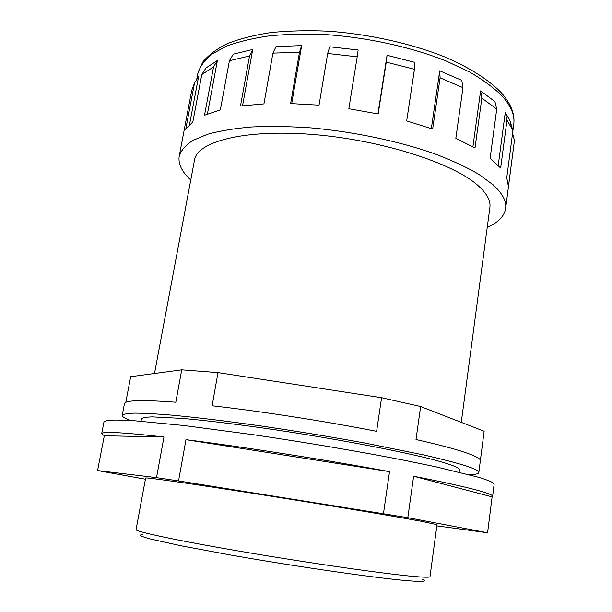 <?xml version="1.0" encoding="UTF-8"?>
<svg xmlns="http://www.w3.org/2000/svg" width="612" height="612" viewBox="0 0 612 612"><rect width="100%" height="100%" fill="white"/><g stroke="black" fill="none" stroke-linecap="round" stroke-linejoin="round"><path stroke-width="0.92" d="M422.295 579.304C427.811 581.4 423.428 581.905 409.16 580.826C379.815 578.585 298.641 566.987 231.359 555.161L181.733 545.919L150.208 538.958C144.019 537.252 140.607 535.982 139.964 535.148L142.558 534.498M136.063 529.579C134.808 531.537 178.222 540.801 245.397 552.185C312.472 563.568 386.394 574.094 414.401 576.496C424.743 577.391 429.945 577.445 429.999 576.657L437.006 524.691L421.974 521.424C394.595 516.276 321.683 504.112 255.135 493.685C188.496 483.243 144.929 477.115 145.633 478.026L136.063 529.579M407.822 517.676L487.58 532.754L492.109 496.875L492.606 496.347C492.874 495.131 487.435 493.004 476.297 489.983C462.924 486.387 442.032 481.805 413.628 476.235L407.822 517.676L178.551 480.925L185.971 439.668C243.446 446.913 327.045 460.033 389.523 471.653L383.472 513.575M492.606 496.347L494.121 484.344C494.419 482.837 489.034 480.428 477.957 477.123L436.203 466.887L406.383 460.706C362.365 452.046 307.017 442.606 254.982 434.948L184.22 425.547L133.171 420.628C121.184 419.97 112.585 419.893 107.36 420.398L103.979 421.859L101.669 433.732L104.323 435.759L97.568 470.567L145.411 479.204M178.551 480.925L156.511 477.635L163.978 436.991C122.645 432.355 101.875 431.269 101.669 433.732M459.161 472.15L459.467 469.832C459.742 468.302 454.724 465.954 444.404 462.794C415.854 453.966 336.432 438.498 262.984 428.017C231.872 423.642 205.395 420.467 183.569 418.493L152.181 416.871C145.939 417.109 142.351 417.782 141.433 418.891L140.997 421.186M469.488 474.767C475.432 474.537 478.546 473.787 478.821 472.525C479.127 470.873 473.895 468.364 463.131 464.99C453.178 462.052 440.265 458.755 424.384 455.091L365.479 443.157C330.939 436.823 295.634 431.024 259.557 425.761C224.749 420.834 193.744 417.132 169.585 414.951C154.798 413.773 143.017 413.161 134.242 413.131C127.25 413.406 123.234 414.163 122.209 415.403C122.079 416.696 124.794 418.371 130.371 420.452M484.146 431.246L480.351 460.66C480.665 458.74 475.478 455.971 464.799 452.344C453.852 448.673 437.588 444.404 415.999 439.531L420.635 406.529L484.146 431.246L478.821 472.525M122.209 415.403L124.458 403.668C124.947 400.202 142.06 399.72 175.812 402.229L181.733 369.832L217.987 372.609L212.135 405.787C260.544 411.21 325.018 421.201 376.625 431.322L381.582 397.716L420.635 406.529M181.733 369.832L130.7 376.686L125.781 402.375M189.498 124.726L198.617 76.607L194.509 83.071L191.717 90.461L179.209 156.182C178.008 163.909 181.863 171.85 190.768 180.005M205.976 67.978L217.398 60.504L213.542 66.96L201.784 74.572L205.976 67.978M207.399 114.046L217.398 60.504M233.294 54.162L252.718 49.488L249.528 55.99L229.416 60.726L233.294 54.162M242.559 105.754L252.718 49.488M276.058 46.543L301.647 45.625L299.467 52.249L272.914 53.129L276.058 46.543M291.695 103.596L301.647 45.625M329.738 46.795L358.15 50L357.201 56.824L327.665 53.466L329.738 46.795M377.941 113.931L387.067 55.287L414.202 62.217L414.446 69.286L386.248 62.118L387.067 55.287M431.33 128.596L439.745 70.816L461.777 80.363L462.978 87.677L440.097 77.846L439.745 70.816M472.9 146.819L480.596 90.913L494.955 101.623L496.722 109.12L481.843 98.142L480.596 90.913M461.272 422.341L489.891 207.437C490.839 200.698 486.8 193.331 477.773 185.329C452.941 163.044 381.131 139.918 312.885 134.487C244.563 128.941 197.087 141.548 194.494 160.122L154.507 373.488M487.213 227.488C498.222 222.523 504.364 216.181 505.634 208.47C506.652 201.264 502.46 193.361 493.073 184.77L478.699 174.229C466.528 167.168 451.901 160.375 434.826 153.857C398.963 141.234 353.866 131.71 310.873 127.877C289.721 126.432 269.984 126.133 251.685 126.967C234.557 128.436 219.823 130.869 207.499 134.28L192.803 140.446C185.551 145.22 181.022 150.468 179.209 156.182M496.722 109.12L490.143 158.125L500.654 168.032L507.011 119.967L505.252 112.593L509.727 119.983L512.925 130.624L507.011 119.967M462.978 87.677L455.841 138.289L474.996 148.02L481.843 98.142M414.446 69.286L406.689 120.916L432.653 129.063L440.097 77.846M357.201 56.824L348.84 108.706L378.178 113.977L386.248 62.118M299.467 52.249L290.646 103.566L319.051 105.165L327.665 53.466M249.528 55.99L240.478 106.037L263.94 103.887L272.914 53.129M213.542 66.96L204.507 115.24L220.343 109.923L229.416 60.726M194.509 83.071L185.711 129.346L192.849 121.857L201.784 74.572M156.511 477.635L97.568 470.567M436.853 525.861L487.58 532.754M492.109 496.875L413.628 476.235M389.523 471.653L185.971 439.668M163.978 436.991L104.323 435.759M505.634 208.47L514.432 140.561L512.573 133.263M512.925 130.624L506.759 177.694L508.427 186.614L514.432 140.561M498.244 165.37L505.252 112.593M510.821 124.312L510.989 123.035M217.987 372.609L381.582 397.716M502.146 96.038C493.961 87.899 483.151 79.92 469.718 72.109L446.423 61.124C412.006 47.346 368.6 37.661 327.03 34.685C306.543 33.759 287.403 34.134 269.586 35.833C252.878 38.227 238.458 41.708 226.31 46.26L211.737 54.216C204.462 60.228 199.818 66.708 197.791 73.669L202.603 62.294C208.31 55.21 216.594 48.975 227.465 43.597C239.736 38.786 254.179 35.121 270.81 32.589C288.497 30.784 307.461 30.309 327.711 31.166C368.791 33.989 411.647 43.559 445.811 57.383C470.536 68.093 489.585 80.386 501.695 93.185C511.035 103.895 515.052 114.26 513.759 124.274C514.975 115.492 511.104 106.075 502.146 96.038M196.643 79.721L197.791 73.669M512.581 133.286L513.759 124.274M509.727 119.983L511.617 127.48"/></g></svg>

